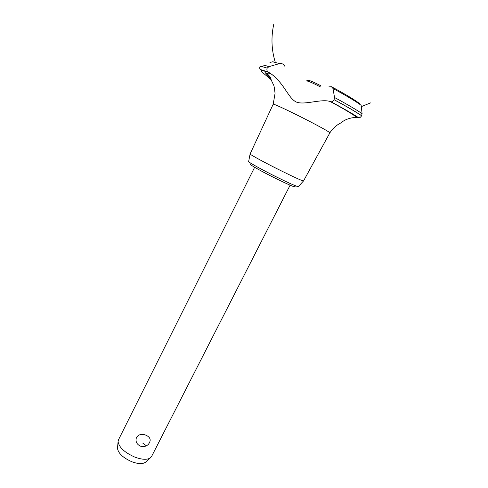 <?xml version="1.0" encoding="UTF-8"?>
<svg xmlns="http://www.w3.org/2000/svg" width="488" height="488" viewBox="0 0 488 488"><rect width="100%" height="100%" fill="white"/><g stroke="black" fill="none" stroke-linecap="round" stroke-linejoin="round"><path stroke-width="0.73" d="M295.411 185.757L294.874 186.8C293.916 186.983 287.883 184.373 276.781 178.956C263.276 172.331 249.734 164.791 250.527 164.395L251.052 163.346M145.881 435.174C150.658 437.37 151.439 440.487 148.23 444.525C146.193 446.331 143.862 446.959 141.239 446.404L140.337 446.117C136.536 444.159 135.261 441.237 136.506 437.346C138.738 434.338 141.862 433.612 145.881 435.174M254.644 167.274L118.48 439.81L118.078 441.634C119.023 447.38 124.593 452.535 134.786 457.091C141.886 459.696 147.065 459.977 150.328 457.927L151.554 456.518L290.116 185.19M146.376 445.812L142.709 443.055M145.808 461.91L145.272 462.386C142.423 464.186 137.939 463.966 131.833 461.733C123.08 457.829 118.297 453.37 117.486 448.35L117.547 447.636M298.345 186.562L298.284 186.629C296.771 186.556 290.049 183.598 278.105 177.76C263.41 170.538 248.502 162.309 248.642 161.559L248.654 161.467M329.882 132.834L303.512 180.963C301.987 180.774 294.801 177.516 281.942 171.184C266.094 163.352 249.972 154.617 250.1 153.982L273.189 104.2L273.64 104.225C275.921 104.7 292.55 112.582 307.965 120.53C321.891 127.752 329.193 131.851 329.882 132.827L329.882 132.827C332.725 128.442 336.482 125.074 341.149 122.732C344.931 119.468 350.128 117.663 356.734 117.315L358.534 117.736C352.556 113.747 343.332 108.415 330.864 101.73L330.108 101.486C321.317 98.668 305.482 105.03 296.966 102.291C288.469 99.156 284.827 83.808 270.877 73.688L268.516 72.236L261.806 70.406C260.781 70.437 260.928 71.047 262.227 72.224L271.328 79.861M265.033 72.529L267.955 74.524C269.797 76.403 270.712 77.69 270.7 78.385L265.033 72.529M338.154 124.452L341.149 122.732M358.534 117.736L358.753 117.791C359.754 117.889 360.705 117.205 361.608 115.741L362.09 113.625L361.132 105.304C355.606 101.229 346.23 95.63 333.011 88.505L334.524 97.49L334.03 99.686C333.109 101.254 332.096 101.949 330.986 101.766L330.864 101.73M328.839 86.882L331.401 86.687L333.011 88.505M276.055 62.391L272.676 61.775L269.931 62.464L272.908 61.714M268.516 72.236L268.193 72.041C266.924 71.034 266.582 69.747 267.168 68.18L268.918 66.655L279.514 63.593C281.893 63.233 283.68 64.142 284.864 66.319M320.415 86.901C312.375 82.783 307.678 80.788 306.311 80.916M306.635 80.849L308.019 80.367C309.044 80.105 313.278 81.88 320.726 85.693M268.918 66.655C265.539 65.502 263.319 64.953 262.257 65.02M279.514 63.593L272.676 61.775M267.192 68.131C263.843 66.972 261.647 66.417 260.598 66.472L259.921 66.764M267.168 68.18C263.819 67.021 261.623 66.466 260.574 66.52L259.933 66.74M362.09 113.625C356.02 109.519 346.834 104.139 334.524 97.49M361.632 115.693C355.508 111.599 346.309 106.25 334.054 99.637M361.608 115.741C355.478 111.648 346.285 106.299 334.03 99.686M141.239 446.41C143.85 446.935 146.18 446.306 148.23 444.525M145.272 462.386L150.328 457.927M117.486 448.35L118.078 441.634M298.284 186.629L303.512 180.963M267.955 74.524L267.613 73.383C267.967 72.993 269.053 73.096 270.877 73.688M330.108 101.486C343.082 108.415 351.958 113.692 356.734 117.315M361.285 106.634L370.514 102.907M275.159 61.848C271.468 49.654 270.993 37.173 273.731 24.4C270.993 37.173 271.468 49.654 275.159 61.848M268.193 72.041C260.836 69.473 261.214 69.979 260.348 69.29C259.683 68.845 259.537 68.009 259.915 66.789M332.145 87.09C345.644 94.349 354.892 99.924 359.888 103.822M330.986 101.766C343.412 108.434 352.665 113.777 358.753 117.791M270.413 78.3L273.603 85.064C273.981 85.308 274.463 88.084 275.061 93.373L273.195 104.194M248.642 161.559L250.1 153.982"/></g></svg>
